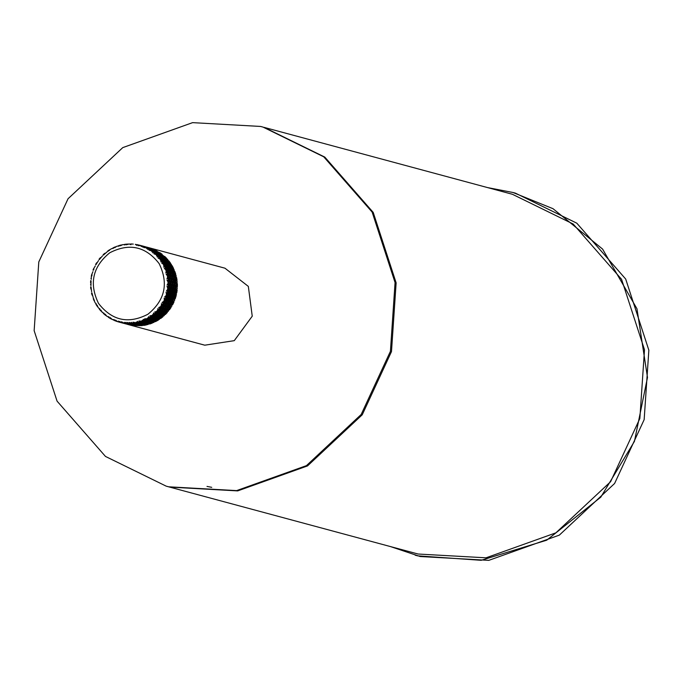 <?xml version="1.0" encoding="UTF-8"?>
<svg xmlns="http://www.w3.org/2000/svg" width="683" height="683" viewBox="0 0 683 683"><rect width="100%" height="100%" fill="white"/><g stroke="black" fill="none" stroke-linecap="round" stroke-linejoin="round"><path stroke-width="1.02" d="M169.743 487.099L167.292 486.458L169.743 487.099L237.684 490.898L307.512 465.917L362.238 414.786L391.487 351.591L396.131 282.847L373.208 212.396L324.809 157.099L264.056 127.362L324.809 157.099L373.208 212.396L396.131 282.847L391.487 351.591L362.238 414.786L307.512 465.917L237.684 490.898L169.743 487.099M264.056 127.362L512.421 194.288L573.174 224.024L621.573 279.321L644.496 349.773L639.851 418.517L610.602 481.703L555.877 532.842L486.048 557.815L418.107 554.024L167.292 486.458M168.675 486.808L236.617 490.607L306.445 465.635L361.17 414.496L390.42 351.31L395.064 282.566L372.15 212.106L323.742 156.817L262.989 127.081L260.539 126.44L192.597 122.641L122.769 147.613L68.044 198.753L38.794 261.939L34.15 330.683L57.073 401.143L105.472 456.432L166.225 486.168L168.675 486.808M152.283 251.284L152.924 251.549M163.51 258.43L163.963 258.857M172.389 271.347L172.756 272.286M175.053 282.361L175.155 283.923M117.502 321.625L116.204 321.198L115.504 320.096L117.741 321.71L119.995 321.471L119.696 322.265L119.047 322.094L121.958 322.837L123.427 323.05L122.086 322.794L121.241 321.744L123.956 323.102L125.894 322.376L125.706 323.281L125.023 323.272L127.994 323.657L129.505 323.52L128.156 323.418L127.166 322.444L130.052 323.435L131.87 322.325L131.802 323.324L129.335 322.444M127.866 324.476L204.78 345.188L234.269 340.655L252.24 316.186L248.33 286.39L224.963 268.197L148.903 247.698M128.233 324.57L158.251 320.173L176.223 295.705L172.312 265.909L148.945 247.707M149.133 248.646L149.637 247.92L148.57 247.613M92.239 295.346L92.299 294.219L93.255 297.771M93.802 298.744L93.289 298.65L94.971 302.415M90.976 289.233L91.189 288.235L91.642 291.778M91.983 292.956L92.299 294.219M90.677 283.001L91.018 282.13L90.959 285.596M91.07 286.937L91.189 288.235M90.608 284.888L90.608 284.461M91.343 276.803L91.232 279.364M91.104 280.833L91.018 282.13M90.984 278.664L91.044 278.237M92.939 271.655L91.974 273.977M92.06 274.797L91.778 276.069M95.33 265.883L93.989 268.086M93.93 268.974L93.46 270.186M98.557 260.556L96.67 263.51L96.884 262.562M96.67 263.51L96.013 264.637M102.561 255.801L100.205 258.541L100.597 257.551M100.205 258.541L99.385 259.557M107.231 251.728L104.448 254.196L105.054 253.18M104.448 254.196L103.483 255.066M111.227 248.851L110.142 249.551M109.297 250.567L109.818 249.671L107.735 251.037L108.213 251.276M116.827 246.29L114.633 247.75L115.743 246.776M147.135 248.108L147.639 247.383L150.499 248.296L147.058 247.203M150.952 249.363L151.515 248.655L154.315 249.739L150.081 248.125M113.207 247.784L115.307 246.879L113.054 247.895L113.455 248.279L111.602 248.646M147.759 247.391L148.22 247.511M151.293 248.433L148.843 247.681M122.735 244.651L120.319 245.82L121.147 244.992L122.479 244.856M130.052 244.164L130.846 243.968L130.923 244.693L129.224 243.959L126.227 244.813L127.192 244.053L124.041 244.599M145.137 247.57L145.65 246.845L148.501 247.758L145.069 246.665M148.954 248.825L149.526 248.117L152.318 249.201L148.083 247.588M152.685 250.302L153.308 249.619L156.031 250.874L151.865 248.954M156.305 252.001L156.988 251.344L159.617 252.753L155.553 250.524M118.902 245.573L121.147 244.992L118.765 245.641L119.081 246.153L117.22 246.145M145.761 246.853L146.213 246.99M154.682 250.84L155.306 250.157L157.355 251.575M143.148 247.033L143.652 246.307L146.512 247.22L143.071 246.128M146.956 248.288L147.528 247.579L150.32 248.663L146.094 247.05M150.687 249.765L151.31 249.082L154.034 250.337L149.867 248.416M154.315 251.464L154.998 250.806L157.628 252.215L153.555 249.987M131.119 323.477L134.099 323.503L135.593 322.999L134.252 323.068L133.142 322.188L136.13 322.794L137.77 321.326L137.855 322.393L137.189 322.7L140.109 322.376L141.543 321.522L140.228 321.744L139.008 320.984L142.047 321.181L143.464 319.388L143.695 320.506L143.071 320.976L145.897 320.301L147.195 319.115L145.949 319.49L144.634 318.859L147.656 318.654L148.8 316.571L149.184 317.715L148.629 318.329L151.293 317.33L152.429 315.836L151.259 316.349L149.876 315.862L152.813 315.264L153.649 312.942L154.187 314.078L153.726 314.829L156.194 313.548L157.099 311.764L156.031 312.404L154.606 312.071L157.406 311.098L157.893 308.596L158.584 309.698L158.234 310.569L160.454 309.023L161.103 307.009L160.155 307.751L158.712 307.581L161.316 306.257L161.427 303.628L162.264 304.678L162.042 305.651L163.98 303.892L164.338 301.681L163.519 302.509L162.076 302.501L164.441 300.861L164.159 298.164L165.141 299.145L165.055 300.187L166.678 298.266L166.72 295.91L166.054 296.806L164.637 296.951L166.703 295.047L166.029 292.341L167.139 293.229L167.198 294.322L168.496 292.29L168.197 289.84L167.685 290.77L166.319 291.069L168.052 288.952L166.993 286.305L168.206 287.073L168.428 288.2L169.375 286.109L168.727 283.616L168.368 284.572L167.079 285.007L168.462 282.719L167.019 280.201L168.325 280.841L168.701 281.968L169.299 279.876L168.3 277.409L168.103 278.348L166.9 278.903L167.907 276.521L166.114 274.182L167.489 274.677L168.027 275.778L168.266 273.746L166.925 271.347L166.883 272.252L165.798 272.927L166.404 270.494L164.287 268.393L165.713 268.735L166.404 269.794L166.311 267.864L164.637 265.602L163.544 265.26L164.526 264.936L166.251 267.181L165.995 265.337L164.159 263.151L163.049 262.904L164.005 262.52L165.875 264.68L165.474 262.921L163.485 260.829L162.349 260.675L163.271 260.24L165.295 262.298L164.74 260.641L162.614 258.661L161.47 258.592L162.349 258.106L164.518 260.061L163.818 258.507L161.555 256.646L160.411 256.671L161.248 256.142L163.544 257.969L162.716 256.535L160.326 254.802L159.19 254.93L159.976 254.349L162.392 256.048L158.943 253.154L157.816 253.367L158.55 252.744L161.086 254.298L157.141 251.771M166.925 271.347L165.901 270.844L166.934 270.639L168.325 273.021L168.402 271.031L166.891 268.692L165.824 268.274L166.84 268.009L168.402 270.331L168.308 268.402L166.626 266.139L165.542 265.798L166.524 265.474L168.249 267.719L167.992 265.875L166.157 263.689L165.047 263.442L165.995 263.057L167.873 265.217L167.463 263.459L165.482 261.367L164.347 261.213L165.269 260.778L167.292 262.835L166.737 261.179L164.612 259.199L163.468 259.13L164.347 258.644L166.507 260.599L165.815 259.045L163.553 257.184L162.409 257.209L163.246 256.68L165.542 258.507L164.714 257.073L162.323 255.34L161.188 255.459L161.973 254.887L164.39 256.586L160.94 253.692L159.813 253.905L160.548 253.282L162.383 254.938L160.548 253.282M124.852 244.292L128.541 244.087M143.772 246.315L144.224 246.435M164.637 265.602L164.74 266.438L163.783 267.198L164.005 264.799L161.598 262.972L163.049 263.16L163.886 264.142L163.476 262.383L161.487 260.291L161.734 261.051L160.923 261.879L160.744 259.566L158.106 258.063L159.557 258.089L160.522 258.985L159.822 257.431L157.568 255.57L157.935 256.219L157.269 257.098L156.731 254.921L153.906 253.786L155.323 253.649L156.407 254.435L155.459 253.128L152.958 251.54L153.436 252.07L152.924 252.966L152.036 250.994L149.082 250.234L150.456 249.952L151.635 250.601L150.473 249.594L147.776 248.305L148.348 248.697L147.989 249.585L146.794 247.869L143.772 247.511L145.069 247.084L146.333 247.588L145.001 246.904L142.158 245.94L142.79 246.179L142.585 247.041L141.261 245.667L138.094 245.667L139.306 245.12L136.037 244.668M142.158 245.94L141.15 246.495L141.654 245.769L144.514 246.683L141.074 245.59M144.967 247.75L145.53 247.041L148.322 248.125L144.096 246.512M148.689 249.227L149.321 248.544L152.036 249.799L147.878 247.878M152.318 250.926L153.001 250.268L155.63 251.677L151.566 249.449M161.487 260.291L160.36 260.138L161.273 259.702L163.297 261.768L162.742 260.103L160.616 258.123L159.472 258.054L160.351 257.568L162.52 259.523L161.82 257.969L159.557 256.108L158.413 256.134L159.25 255.604L161.547 257.431L160.718 255.997L158.336 254.264L157.192 254.392L157.978 253.811L160.403 255.51L156.945 252.616L155.818 252.83L156.561 252.206L159.088 253.76L155.143 251.233M168.3 277.409L167.361 276.743L168.436 276.666L169.478 279.125L169.896 277.059L168.727 274.617L167.745 274.028L168.795 273.892L170.016 276.316L170.263 274.284L168.914 271.885L167.89 271.382L168.932 271.177L170.323 273.559L170.4 271.569L168.88 269.23L167.822 268.812L168.838 268.547L170.391 270.869L170.306 268.94L168.624 266.677L167.531 266.336L168.522 266.011L170.238 268.257L169.99 266.413L168.155 264.227L167.036 263.979L167.992 263.595L169.871 265.755L169.461 263.997L167.48 261.905L166.345 261.751L167.267 261.316L169.29 263.373L168.735 261.717L166.601 259.736L165.465 259.668L166.345 259.181L168.505 261.137L167.668 259.463L165.551 257.722L164.407 257.747L165.235 257.218L166.823 259.062L165.235 257.218M135.712 244.463L136.19 244.548M130.914 243.959L133.296 244.096L130.846 243.968L130.923 244.693M141.774 245.778L142.235 245.897M147.776 248.305L146.7 248.689L147.323 248.006L150.038 249.261L145.88 247.34M150.32 250.388L151.003 249.739L153.632 251.139L149.568 248.919M157.568 255.57L156.424 255.596L157.252 255.066L159.549 256.893L158.721 255.459L156.339 253.726L155.195 253.854L155.989 253.273L158.405 254.972L157.449 253.666L154.956 252.078L153.829 252.292L154.563 251.668L157.09 253.222L153.146 250.695M168.727 283.616L167.907 282.813L168.983 282.864L169.683 285.357L170.451 283.257L169.632 280.773L168.752 280.039L169.828 280.021L170.699 282.506L171.296 280.414L170.289 277.947L169.358 277.281L170.426 277.204L171.476 279.663L171.894 277.597L170.716 275.155L169.734 274.566L170.793 274.429L172.014 276.854L172.261 274.822L170.912 272.423L169.888 271.919L170.929 271.714L172.321 274.096L172.398 272.107L170.878 269.768L169.819 269.35L170.835 269.085L172.389 271.407L172.295 269.478L170.622 267.207L169.529 266.874L170.519 266.549L172.236 268.795L171.988 266.951L170.152 264.765L169.034 264.517L169.99 264.133L171.868 266.293L171.339 264.398L169.469 262.443L168.342 262.289L169.256 261.854L170.571 263.851L169.256 261.854M136.933 244.591L140.63 245.487M168.505 261.137L168.342 262.289M152.958 251.54L151.831 251.754L152.565 251.131L155.092 252.684L151.156 250.157M168.197 289.84L167.514 288.909L168.581 289.088L168.932 291.556L170.05 289.49L168.821 286.134L169.905 286.254L170.426 288.738L171.373 286.647L169.905 283.351L170.981 283.402L171.681 285.895L172.449 283.795L171.621 281.311L170.741 280.576L171.826 280.559L172.697 283.044L173.294 280.952L172.287 278.485L171.356 277.819L172.423 277.742L173.473 280.201L173.892 278.135L172.714 275.693L171.732 275.104L172.79 274.967L174.011 277.392L174.259 275.36L172.91 272.961L171.885 272.457L172.919 272.252L174.319 274.634L174.387 272.645L172.876 270.306L171.809 269.887L172.825 269.623L174.387 271.945L174.191 269.87L172.62 267.745L171.527 267.412L172.509 267.087L173.525 269.196L172.509 267.087M166.507 260.599L166.345 261.751M169.29 263.373L169.034 264.517M171.868 266.293L171.527 267.412M166.72 295.91L166.191 294.877L167.233 295.193L167.233 297.566L168.701 295.585L167.958 292.187L169.025 292.435L169.196 294.86L170.494 292.828L169.504 289.447L170.579 289.626L170.929 292.093L172.048 290.027L170.818 286.672L171.903 286.792L172.423 289.276L173.362 287.184L171.894 283.889L172.978 283.94L173.678 286.433L174.447 284.333L173.619 281.848L172.739 281.114L173.815 281.097L174.694 283.582L175.283 281.49L174.285 279.023L173.354 278.357L174.421 278.28L175.471 280.739L175.89 278.673L174.711 276.231L173.73 275.642L174.788 275.505L176.009 277.93L176.171 275.744L174.908 273.499L173.883 272.995L174.916 272.79L175.616 274.959L174.916 272.79M164.518 260.061L164.347 261.213M167.292 262.835L167.036 263.979M169.871 265.755L169.529 266.874M172.236 268.795L171.809 269.887M174.387 271.945L173.883 272.995M164.338 301.681L163.971 300.58L164.97 301.007L164.646 303.243L166.43 301.399L166.182 298.036L167.207 298.411L167.045 300.725L168.675 298.804L168.18 295.415L169.23 295.73L169.23 298.104L170.699 296.123L169.956 292.725L171.015 292.973L171.194 295.397L172.483 293.366L171.501 289.985L172.577 290.164L172.919 292.631L174.045 290.565L172.816 287.21L173.892 287.33L174.413 289.814L175.36 287.722L173.892 284.427L174.976 284.478L175.668 286.971L176.445 284.871L175.616 282.386L174.737 281.652L175.813 281.635L176.684 284.119L177.221 281.874L176.282 279.56L175.343 278.895L176.419 278.818L176.803 280.986L176.419 278.818M162.52 259.523L162.349 260.675M165.295 262.298L165.047 263.442M167.873 265.217L167.531 266.336M170.238 268.257L169.819 269.35M172.389 271.407L171.885 272.457M174.319 274.634L173.73 275.642M176.009 277.93L175.343 278.895M161.103 307.009L160.915 305.856L161.845 306.402L161.222 308.451L163.314 306.795L163.536 303.542L164.509 304.037L164.031 306.189L165.969 304.43L165.969 301.118L166.959 301.544L166.643 303.781L168.428 301.937L168.18 298.573L169.205 298.949L169.042 301.263L170.673 299.342L170.178 295.952L171.22 296.268L171.228 298.642L172.688 296.661L171.954 293.263L173.012 293.511L173.192 295.935L174.481 293.903L173.499 290.523L174.575 290.702L174.916 293.169L176.035 291.103L174.814 287.748L175.89 287.867L176.41 290.352L177.324 288.106L175.89 284.965L176.974 285.016L177.051 287.15L177.358 283.804L176.974 285.016M163.297 261.768L163.049 262.904M160.522 258.985L160.36 260.138M165.875 264.68L165.542 265.798M168.249 267.719L167.822 268.812M170.391 270.869L169.888 271.919M172.321 274.096L171.732 275.104M174.011 277.392L173.354 278.357M175.471 280.739L174.737 281.652M176.684 284.119L175.89 284.965M157.099 311.764L157.09 310.594L157.935 311.243L157.056 313.053L159.404 311.636L160.087 308.571L160.983 309.168L160.223 311.106L162.443 309.561L162.904 306.394L163.835 306.94L163.22 308.989L165.303 307.333L165.534 304.08L166.498 304.575L166.029 306.727L167.967 304.968L167.958 301.655L168.957 302.082L168.641 304.319L170.426 302.475L170.178 299.111L171.202 299.487L171.04 301.801L172.671 299.88L172.176 296.49L173.217 296.806L173.226 299.18L174.686 297.199L173.952 293.801L175.01 294.049L175.181 296.473L176.462 294.288L175.497 291.06L176.564 291.24L176.342 293.289L177.153 290.044L176.564 291.24M166.251 267.181L165.824 268.274M163.886 264.142L163.544 265.26M168.402 270.331L167.89 271.382M170.323 273.559L169.734 274.566M172.014 276.854L171.356 277.819M173.473 280.201L172.739 281.114M174.694 283.582L173.892 284.427M175.668 286.971L174.814 287.748M176.41 290.352L175.497 291.06M152.429 315.836L152.591 314.675L153.342 315.409L152.241 316.946L154.81 315.802L155.912 312.993L156.714 313.685L155.715 315.367L158.183 314.086L159.079 311.132L159.933 311.781L159.054 313.591L161.401 312.174L162.084 309.109L162.972 309.706L162.221 311.644L164.441 310.099L164.902 306.932L165.832 307.478L165.218 309.527L167.301 307.871L167.531 304.618L168.496 305.113L168.027 307.256L169.965 305.506L169.956 302.193L170.955 302.62L170.639 304.857L172.423 303.013L172.176 299.649L173.2 300.025L173.038 302.338L174.669 300.272L174.174 297.028L175.215 297.344L174.711 299.248L176.001 296.183L175.215 297.344M168.325 273.021L167.745 274.028M166.404 269.794L165.901 270.844M170.016 276.316L169.358 277.281M171.476 279.663L170.741 280.576M172.697 283.044L171.894 283.889M173.678 286.433L172.816 287.21M174.413 289.814L173.499 290.523M174.916 293.169L173.952 293.801M175.181 296.473L174.174 297.028M148.629 318.329L147.537 317.996L148.177 318.799L146.896 320.028L149.645 319.192L151.122 316.707L151.822 317.475L150.627 318.867L153.291 317.868L154.589 315.213L155.34 315.947L154.238 317.484L156.808 316.34L157.91 313.531L158.712 314.223L157.713 315.905L160.181 314.615L161.077 311.67L161.931 312.319L161.051 314.129L163.399 312.712L164.082 309.647L164.97 310.244L164.219 312.182L166.439 310.637L166.9 307.47L167.83 308.016L167.215 310.065L169.299 308.409L169.529 305.156L170.494 305.651L170.024 307.794L171.843 306.155L171.954 302.723L172.953 303.158L172.782 304.456L171.638 305.045M169.478 279.125L168.752 280.039M168.027 275.778L167.361 276.743M170.699 282.506L169.905 283.351M171.681 285.895L170.818 286.672M172.423 289.276L171.501 289.985M172.919 292.631L171.954 293.263M173.192 295.935L172.176 296.49M173.226 299.18L172.176 299.649M173.038 302.338L171.954 302.723M172.953 303.158L173.926 302.065L172.193 304.883M146.896 320.028L145.838 319.61L146.418 320.447L145.069 321.514L147.887 320.839L149.534 318.534L150.175 319.337L148.894 320.566L151.643 319.729L153.12 317.245L153.82 318.013L152.616 319.405L155.289 318.406L156.586 315.751L157.338 316.485L156.228 318.022L158.806 316.878L159.907 314.069L160.71 314.761L159.711 316.442L162.178 315.153L163.075 312.208L163.92 312.857L163.041 314.667L165.388 313.249L166.071 310.184L166.968 310.782L166.217 312.72L168.479 311.055L168.897 308.007L169.828 308.554L169.486 309.749L168.274 310.133M169.683 285.357L168.821 286.134M168.701 281.968L167.907 282.813M170.426 288.738L169.504 289.447M170.929 292.093L169.956 292.725M171.194 295.397L170.178 295.952M171.228 298.642L170.178 299.111M171.04 301.801L169.956 302.193M170.639 304.857L169.529 305.156M170.024 307.794L168.897 308.007M169.828 308.554L168.838 310.065M145.069 321.514L144.045 321.01L144.565 321.864L143.157 322.76L146.034 322.256L147.835 320.148L148.416 320.984L147.058 322.052L149.884 321.377L151.532 319.072L152.172 319.875L150.892 321.104L153.641 320.267L155.118 317.783L155.818 318.551L154.614 319.943L157.286 318.944L158.584 316.289L159.335 317.023L158.225 318.56L160.804 317.416L161.905 314.607L162.708 315.298L161.709 316.98L164.236 315.589L165.073 312.746L165.918 313.395L165.423 314.453L164.176 314.624M168.932 291.556L167.958 292.187M168.428 288.2L167.514 288.909M169.196 294.86L168.18 295.415M169.23 298.104L168.18 298.573M168.684 301.963L169.034 301.263L167.958 301.655M168.641 304.319L167.531 304.618M168.027 307.256L166.9 307.47M167.215 310.065L166.071 310.184M166.217 312.72L165.073 312.746M165.918 313.395L164.748 314.65M147.058 322.052L146.034 321.548L146.563 322.402L145.146 323.298L148.032 322.794L149.825 320.686L150.414 321.522L149.056 322.589L151.882 321.915L153.521 319.61L154.17 320.412L152.881 321.642L155.639 320.805L157.116 318.321L157.816 319.089L156.612 320.481L159.352 319.396L160.573 316.827L161.325 317.561L160.01 318.534L161.325 317.561M167.233 297.566L166.182 298.036M167.198 294.322L166.191 294.877M167.045 300.725L165.969 301.118M166.643 303.781L165.534 304.08M166.029 306.727L164.902 306.932M165.218 309.527L164.082 309.647M164.219 312.182L163.075 312.208M163.041 314.667L161.905 314.607M161.709 316.98L160.573 316.827M149.056 322.589L148.032 322.086L148.561 322.939L147.144 323.836L150.029 323.332L151.822 321.223L152.411 322.06L151.054 323.127L153.957 322.385L155.519 320.148L156.168 320.95L154.742 321.625L157.722 320.412L156.168 320.95M164.646 303.243L163.536 303.542M165.055 300.187L163.971 300.58M164.031 306.189L162.904 306.394M163.22 308.989L162.084 309.109M162.221 311.644L161.077 311.67M161.051 314.129L159.907 314.069M159.711 316.442L158.584 316.289M158.225 318.56L157.116 318.321M156.612 320.481L155.519 320.148M147.144 323.836L146.162 323.255L146.632 324.126L145.172 324.852L147.912 324.553L149.645 323.409M161.222 308.451L160.087 308.571M162.042 305.651L160.915 305.856M160.223 311.106L159.079 311.132M159.054 313.591L157.91 313.531M157.713 315.905L156.586 315.751M156.228 318.022L155.118 317.783M154.614 319.943L153.521 319.61M152.881 321.642L151.822 321.223M151.054 323.127L150.029 322.624L150.559 323.477L149.748 324.015L152.198 323.127L150.559 323.477M145.146 323.298L144.164 322.718L144.634 323.588L143.174 324.314L146.102 323.99L147.656 322.871M143.174 324.314L142.243 323.657L142.645 324.545L141.15 325.091L144.113 324.937L145.71 324.041M141.15 325.091L140.271 324.357L140.613 325.262L139.101 325.629L142.175 325.629L143.703 324.971M157.056 313.053L155.912 312.993M158.234 310.569L157.09 310.594M155.715 315.367L154.589 315.213M154.238 317.484L153.12 317.245M152.616 319.405L151.532 319.072M150.892 321.104L149.825 320.686M145.172 324.852L144.233 324.194L144.642 325.082L143.157 325.125M143.157 322.76L142.175 322.18L142.636 323.05L141.176 323.776L144.104 323.452L145.658 322.333M141.176 323.776L140.246 323.119L140.647 324.007L139.153 324.553L142.115 324.399L143.712 323.503M139.153 324.553L138.282 323.819L138.615 324.724L137.112 325.091L140.083 325.117L141.705 324.434M137.112 325.091L136.293 324.28L136.566 325.193L135.055 325.381L139.656 325.117M134.303 324.51L134.508 325.415L133.006 325.424L137.59 325.56M152.241 316.946L151.122 316.707M153.726 314.829L152.591 314.675M150.627 318.867L149.534 318.534M148.894 320.566L147.835 320.148M141.014 325.347L137.121 325.45M138.282 324.818L138.564 325.731M132.323 324.493L132.468 325.39L131.127 324.809M128.387 323.708L128.472 324.587L127.029 324.246L131.46 325.168M130.325 323.955L130.479 324.852L128.993 324.681L133.518 325.219M132.306 323.973L132.511 324.877L131.008 324.886L135.593 325.023M143.071 320.976L142.047 320.472L142.568 321.326L141.159 322.222L140.177 321.642L140.638 322.521L139.178 323.238L138.248 322.581L138.649 323.469L137.163 324.015L136.284 323.281L136.617 324.186L135.114 324.553L134.295 323.742L134.568 324.656L133.057 324.843L137.659 324.579M135.114 324.553L138.086 324.579L139.708 323.896M137.163 324.015L140.117 323.862L141.714 322.965M139.178 323.238L142.107 322.914L143.661 321.795M141.159 322.222L144.036 321.719L145.838 319.61M147.195 319.115L147.537 317.996M126.389 323.17L126.475 324.049L125.032 323.708L129.463 324.63M128.336 323.418L128.481 324.314L127.004 324.143L131.52 324.681M130.308 323.435L130.521 324.34L129.019 324.348L133.595 324.485M132.297 323.204L132.57 324.118L131.059 324.305L135.669 324.041M137.189 322.7L136.25 322.043L136.651 322.931L135.166 323.477L134.286 322.743L134.628 323.648L133.117 324.015L136.096 324.041L137.718 323.358M135.166 323.477L138.12 323.332L139.725 322.427M124.793 323.64L125.441 323.793M124.391 322.632L124.477 323.511L123.034 323.17L127.465 324.092M126.338 322.88L126.483 323.776L125.006 323.605L129.522 324.143M128.31 322.897L128.524 323.802L127.021 323.81L131.597 323.947M130.299 322.675L130.581 323.58L129.061 323.768L133.672 323.503M122.402 322.094L122.479 322.974L121.045 322.632L125.467 323.554M125.023 323.272L124.34 322.342L124.485 323.238L123.008 323.068L127.533 323.605M121.429 322.726L119.141 322.12M118.535 321.941L119.038 322.086L118.518 321.07L118.33 321.872M111.884 319.26L110.655 318.688L110.108 317.552L112.456 319.627L114.317 319.627L113.924 320.301L113.267 319.764M114.317 319.627L113.924 320.301L116.204 321.198L113.967 320.318M106.71 316.024L105.566 315.315L105.173 314.171L106.855 316.289L109.007 316.903L108.546 317.433L108.008 316.844M109.007 316.903L108.546 317.433L110.655 318.688L108.614 317.484M102.1 311.994L100.828 310.039L102.185 312.327L104.192 313.352L103.679 313.736L103.253 313.121M104.192 313.352L103.679 313.736L105.566 315.315L103.756 313.83M97.541 306.616L97.174 305.258L98.19 307.666L99.983 309.075L99.445 309.297L99.137 308.579M99.983 309.075L99.445 309.297L101.058 311.158L99.53 309.442M94.442 301.194L94.305 299.939M112.464 248.45L113.054 247.895L113.455 248.279M118.125 246.042L118.765 245.641L119.081 246.153M153.871 249.858L155.306 250.157M124.955 244.949L124.75 244.318L124.955 244.949L123.145 244.574M159.207 252.684L159.899 252.667M164.04 256.321L164.723 256.432M136.856 245.393L136.907 244.591L136.856 245.393L135.311 244.326M168.24 260.701L168.889 260.932M171.715 265.704L172.312 266.046L171.715 265.704M146.017 247.28L147.323 248.006M144.156 246.478L145.53 247.041M142.226 245.914L143.652 246.307L142.226 245.914M174.37 271.211L174.908 271.663L174.37 271.211M151.43 250.089L152.565 251.131M149.773 248.843L151.003 249.739M148.015 247.818L149.321 248.544M146.153 247.015L147.528 247.579M144.215 246.452L145.65 246.845L144.215 246.452M176.146 277.085L175.659 276.777M156.339 253.726L157.252 255.066M154.956 252.078L155.989 253.273M153.427 250.627L154.563 251.668M151.771 249.38L153.001 250.268M150.004 248.356L151.31 249.082M148.151 247.553L149.526 248.117M176.999 283.18L176.564 282.805M160.616 258.123L161.273 259.702M159.557 256.108L160.351 257.568M158.336 254.264L159.25 255.604M156.945 252.616L157.978 253.811M155.425 251.165L156.561 252.206M153.769 249.918L154.998 250.806M152.002 248.894L153.308 249.619M150.14 248.091L151.515 248.655M176.906 289.353L177.153 290.044L176.906 289.353M164.159 263.151L164.526 264.936M163.485 260.829L164.005 262.52M162.614 258.661L163.271 260.24M161.555 256.646L162.349 258.106M160.326 254.802L161.248 256.142M158.943 253.154L159.976 254.349M157.414 251.694L158.55 252.744M155.767 250.456L156.988 251.344M175.873 295.44L176.001 296.183L175.873 295.44M166.891 268.692L166.934 270.639M166.626 266.139L166.84 268.009M166.157 263.689L166.524 265.474M165.482 261.367L165.995 263.057M164.612 259.199L165.269 260.778M163.553 257.184L164.347 258.644M162.323 255.34L163.246 256.68M160.94 253.692L161.973 254.887M168.727 274.617L168.436 276.666M168.914 271.885L168.795 273.892M168.88 269.23L168.932 271.177M168.624 266.677L168.838 268.547M168.155 264.227L168.522 266.011M167.48 261.905L167.992 263.595M166.601 259.736L167.267 261.316M165.551 257.722L166.345 259.181M169.632 280.773L168.983 282.864M170.289 277.947L169.828 280.021M170.716 275.155L170.426 277.204M170.912 272.423L170.793 274.429M170.878 269.768L170.929 271.714M170.622 267.207L170.835 269.085M170.152 264.765L170.519 266.549M169.469 262.443L169.99 264.133M169.58 287.005L168.581 289.088M170.724 284.154L169.905 286.254M171.621 281.311L170.981 283.402M172.287 278.485L171.826 280.559M172.714 275.693L172.423 277.742M172.91 272.961L172.79 274.967M172.876 270.306L172.919 272.252M172.62 267.745L172.825 269.623M163.126 316.118L162.776 316.852L163.126 316.118M168.573 293.169L167.233 295.193M170.187 290.377L169.025 292.435M171.57 287.543L170.579 289.626M172.714 284.691L171.903 286.792M173.619 281.848L172.978 283.94M174.285 279.023L173.815 281.097M174.711 276.231L174.421 278.28M174.908 273.499L174.788 275.505M158.183 319.729L157.722 320.412L158.183 319.729M166.635 299.111L164.97 301.007M168.718 296.448L167.207 298.411M170.571 293.707L169.23 295.73M172.184 290.915L171.015 292.973M173.567 288.081L172.577 290.164M174.711 285.229L173.892 287.33M175.616 282.386L174.976 284.478M176.282 279.56L175.813 281.635M152.761 322.513L152.198 323.127L152.761 322.513M163.818 304.678L161.845 306.402M166.336 302.219L164.509 304.037M168.633 299.649L166.959 301.544M170.707 296.985L169.205 298.949M172.56 294.245L171.22 296.268M174.182 291.453L173.012 293.511M175.565 288.619L174.575 290.702M176.709 285.767L175.89 287.867M143.78 325.415L146.333 324.937L146.99 324.399L144.642 325.082M160.189 309.732L157.935 311.243M163.1 307.546L160.983 309.168M165.815 305.216L163.835 306.94M168.325 302.757L166.498 304.575M170.63 300.187L168.957 302.082M172.705 297.523L171.202 299.487M174.558 294.783L173.217 296.806M176.18 291.991L175.01 294.049M155.844 314.163L153.342 315.409M159.096 312.302L156.714 313.685M162.187 310.27L159.933 311.781M165.098 308.084L162.972 309.706M167.813 305.753L165.832 307.478M170.323 303.295L168.496 305.113M172.628 300.716L170.955 302.62M174.703 298.061L173.2 300.025M150.875 317.843L148.177 318.799M154.426 316.374L151.822 317.475M157.833 314.701L155.34 315.947M161.094 312.84L158.712 314.223M164.185 310.808L161.931 312.319M167.096 308.622L164.97 310.244M169.811 306.291L167.83 308.016M172.321 303.824L170.494 305.651M145.411 320.703L142.568 321.326M149.193 319.653L146.418 320.447M152.864 318.38L150.175 319.337M156.416 316.912L153.82 318.013M159.831 315.239L157.338 316.485M163.092 313.377L160.71 314.761M166.182 311.346L163.92 312.857M169.085 309.16L166.968 310.782M139.588 322.649L136.651 322.931M143.532 322.06L140.638 322.521M147.408 321.241L144.565 321.864M151.191 320.19L148.416 320.984M154.862 318.918L152.172 319.875M158.413 317.45L155.818 318.551M161.828 315.777L159.335 317.023M165.081 313.915L162.708 315.298M133.552 323.648L130.581 323.58M137.59 323.537L134.628 323.648M141.586 323.187L138.649 323.469M145.53 322.598L142.636 323.05M149.406 321.778L146.563 322.402M153.188 320.728L150.414 321.522M156.859 319.456L154.17 320.412M160.411 317.988L157.816 319.089M127.448 323.674L124.485 323.238M131.503 324.058L128.524 323.802M135.55 324.186L132.57 324.118M139.588 324.075L136.617 324.186M143.584 323.725L140.647 324.007M147.528 323.136L144.634 323.588M151.395 322.316L148.561 322.939M155.178 321.266L152.411 322.06M117.715 321.71L118.15 321.838M125.424 323.588L122.479 322.974M129.446 324.212L126.483 323.776M133.492 324.596L130.521 324.34M137.548 324.724L134.568 324.656M141.577 324.613L138.615 324.724M145.581 324.263L142.645 324.545M149.526 323.674L146.632 324.126M123.427 323.264L121.881 322.863M127.414 324.126L124.477 323.511M131.443 324.749L128.481 324.314M135.49 325.134L132.511 324.877M139.545 325.262L136.566 325.193M143.575 325.151L140.613 325.262M129.411 324.664L126.475 324.049M133.441 325.287L130.479 324.852M137.488 325.671L134.508 325.415M131.409 325.202L128.472 324.587M95.159 302.791L96.491 304.166L95.953 304.225L95.782 303.414M96.491 304.166L95.953 304.225L97.259 306.334L97.174 305.258M134.201 325.663L132.468 325.39M170.178 277.221L170.426 278.254M170.502 292.853L170.383 293.408M170.152 294.364L168.675 298.753M163.818 307.026L162.938 308.076M159.959 311.115L159.096 311.858M162.161 262.733L163.305 264.005M170.246 273.695L170.895 275.505M172.475 283.283L172.551 284.538M146.375 319.132L143.652 319.601M390.685 546.648L420.173 556.525L488.797 560.359L559.334 535.13L614.606 483.479L644.154 419.652L648.85 350.208L625.696 279.048L576.802 223.187L515.434 193.152L512.907 192.469M415.17 555.194L417.646 555.842L481.199 560.299L546.707 540.193L600.809 497.147L634.439 441.372L647.493 377.443L636.966 308.776L602.585 249.082L553.034 208.708L513.01 192.504L487.449 187.56M154.554 249.722L156.885 250.866M145.069 247.084L142.79 246.179M150.456 249.952L148.348 248.697M155.323 253.649L153.436 252.07M159.557 258.089L157.935 256.219M163.049 263.16L161.734 261.051M165.713 268.735L164.74 266.438M167.873 276.717L167.796 276.291M167.489 274.677L166.883 272.252M168.394 282.916L168.385 282.489M168.325 280.841L168.103 278.348M168.206 287.073L168.368 284.572M167.139 293.229L167.685 290.77M165.141 299.145L166.054 296.806M162.264 304.678L163.519 302.509M158.584 309.698L160.155 307.751M154.187 314.078L156.031 312.404M149.184 317.715L151.259 316.349M143.695 320.506L145.949 319.49M137.855 322.393L140.228 321.744M131.802 323.324L134.252 323.068M125.706 323.281L128.156 323.418M119.696 322.265L122.086 322.794M147.929 314.24C128.438 324.288 111.961 320.677 98.514 303.406C88.927 283.607 92.666 266.737 109.732 252.787C129.232 242.738 145.701 246.35 159.148 263.612C168.744 283.411 165.004 300.289 147.929 314.24M156.902 250.874L154.546 249.713M162.059 254.196L159.882 252.65M166.618 258.302L164.688 256.407M170.485 263.092L168.863 260.889M140.331 245.393L139.853 245.257M173.559 268.453L172.287 265.994M175.77 274.25L174.882 271.586M143.507 246.247L142.858 246.068M177.059 280.337L176.59 277.546M145.496 246.785L144.856 246.606M177.392 286.561L177.358 283.718M147.494 247.323L146.845 247.144M176.777 292.768L177.179 289.942M175.207 298.812L176.043 296.081M172.748 304.55L173.977 301.98M169.435 309.826L171.04 307.487M165.371 314.513L167.301 312.464M160.65 318.509L162.853 316.801M155.382 321.702L157.799 320.378M149.697 324.032L152.266 323.11M143.746 325.424L146.393 324.929M120.797 322.564L120.148 322.393M122.795 323.102L122.146 322.931M93.332 298.898L94.058 300.614M96.021 304.422L97.046 306.061M109.485 249.833L107.897 250.866M104.473 253.521L103.116 254.75M100.102 257.952L98.975 259.344M96.457 263.015L95.577 264.543M93.631 268.581L92.999 270.203M91.693 274.506L91.317 276.205M90.685 280.653L90.574 282.395M90.626 286.86L90.779 288.636M91.513 292.998L91.949 294.757M207 486.416L211.73 487.329"/></g></svg>
